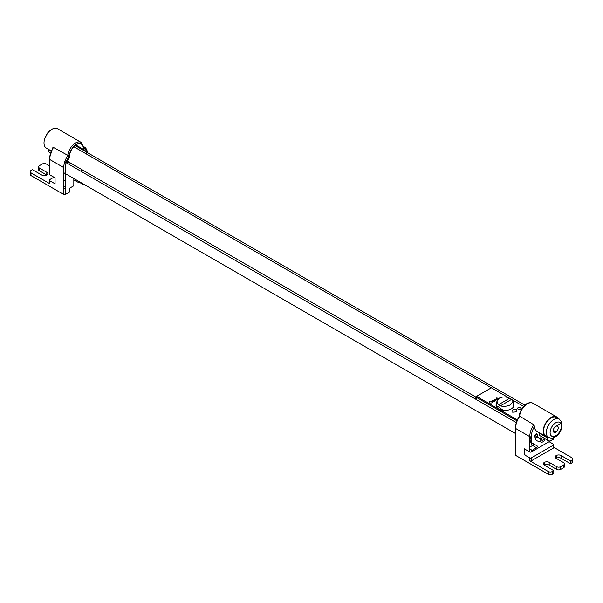 <?xml version="1.0" encoding="UTF-8"?>
<svg xmlns="http://www.w3.org/2000/svg" width="603" height="603" viewBox="0 0 603 603"><rect width="100%" height="100%" fill="white"/><g stroke="black" fill="none" stroke-linecap="round" stroke-linejoin="round"><path stroke-width="0.9" d="M68.84 156.848L67.491 156.064M66.729 163.074A15 8.661 -60 0 1 69.503 157.225A9.776 5.646 -60 0 1 73.46 147.004A9.776 5.646 -60 0 1 81.269 144.079A9.776 5.646 -60 0 1 83.267 149.28A15 8.661 -60 0 1 86.794 154.217M75.767 144.946L83.267 149.28M48.549 149.371A2.231 1.289 -60 0 1 48.564 149.906A4.749 2.744 120 0 0 49.529 152.551L50.268 152.974M49.529 173.792A1.116 0.648 0 0 0 49.529 174.704L49.529 159.38A15.083 8.706 -60 0 1 53.524 147.471L52.695 148.278L53.524 147.471L69.285 156.169A10.055 5.804 -60 0 1 76.385 144.336A10.055 5.804 -60 0 1 83.485 147.976L83.455 146.612M51.112 150.848L46.318 148.074A11.171 6.452 -60 0 1 46.318 135.178A11.171 6.452 -60 0 1 57.489 128.733L81.179 142.414A11.171 6.452 120 0 0 72.955 145.014A11.171 6.452 120 0 0 67.74 155.68A15.083 8.706 120 0 0 63.745 167.589L63.745 194.498L30.972 175.571L30.972 172.835L49.529 183.553L49.529 180.636A1.116 0.648 180 0 1 49.529 179.724L53.878 177.214M49.529 174.704L55.061 177.893L55.061 183.825L49.529 180.636M63.745 186.327A6.701 3.867 -0 0 0 65.328 186.214M65.328 180.289A6.701 3.867 180 0 1 63.745 180.395M63.745 167.589L49.529 159.38A1.116 0.648 180 0 1 49.205 158.928L52.845 147.652M66.413 160.692L65.885 161.612A1.116 0.648 120 0 0 65.652 162.448M83.485 147.976A13.959 8.065 -60 0 1 87.216 152.506M73.822 178.503L73.822 185.762L69.873 188.046L69.873 191.875L65.328 194.498L65.328 167.589A13.959 8.065 -60 0 1 69.285 156.169M78.955 181.465L78.955 182.799L80.101 182.136M82.905 183.749L82.905 184.352L79.581 182.43M83.425 184.051L82.905 184.352M82.016 169.699A15 8.661 -60 0 1 80.779 171.184M63.745 188.34L65.328 189.252M63.745 194.498A1.116 0.648 0 0 0 65.328 194.498M30.972 172.835A2.789 1.613 180 0 1 30.15 171.697L30.15 174.433A2.789 1.613 0 0 0 30.972 175.571M39.338 168.003L46.846 172.33A3.354 1.937 180 0 1 47.825 173.702A3.354 1.937 180 0 1 46.846 175.066L39.338 170.739L39.338 168.003A2.789 1.613 180 0 1 38.524 166.858A2.789 1.613 180 0 1 39.338 165.719L42.346 163.986A2.789 1.613 180 0 1 46.288 163.986L49.529 165.855M38.524 166.858L38.524 169.594A2.789 1.613 0 0 0 39.338 170.739M49.529 162.938L49.529 160.202M66.745 163.021L67.43 163.413M70.363 162.968L69.835 163.888M65.885 161.612L66.368 161.89M67.008 162.26L67.958 162.81M78.955 182.799L73.822 179.837M46.846 172.33L46.687 175.156A3.354 1.937 180 0 1 41.946 175.156L32.472 169.684L30.972 170.551A2.789 1.613 180 0 0 30.15 171.697M49.529 183.553A1.116 0.648 180 0 1 49.529 182.641M87.382 152.604A15.083 8.706 120 0 0 84.322 147.004A15.083 8.706 120 0 0 83.742 146.717M553.629 437.74A4.749 2.744 -60 0 1 548.73 440.755A4.749 2.744 -60 0 1 547.765 438.117A2.231 1.289 120 0 0 547.313 436.881A2.231 1.289 120 0 0 547.011 436.776A11.171 6.452 120 0 1 545.511 436.286A11.171 6.452 120 0 1 545.511 423.389A11.171 6.452 120 0 1 556.682 416.944A11.171 6.452 120 0 1 558.122 418.384M547.569 440.092A1.116 0.648 -60 0 0 548.263 441.019L548.722 440.755L540.039 435.743A4.749 2.744 -60 0 1 539.074 433.105A2.231 1.289 120 0 0 539.059 432.562M519.515 416.108L533.768 424.738L534.514 426.457A11.171 6.452 -60 0 0 536.828 431.273L545.511 436.286M524.248 453.795L525.032 454.247L524.248 454.707L524.248 448.775L529.773 451.971A1.116 0.648 -0 0 0 531.356 451.971L553.471 439.203A1.116 0.648 -0 0 0 553.471 438.291M549.122 441.713L553.471 444.215A1.116 0.648 180 0 1 553.471 445.127L531.356 457.896A1.116 0.648 180 0 1 529.773 457.896L524.248 454.707M553.471 445.127L553.471 448.052L531.356 460.82L531.356 457.896M572.028 462.87L570.528 463.737L561.054 458.265A3.354 1.937 0 0 0 556.313 458.265L556.154 458.355A3.354 1.937 180 0 1 555.175 456.984A3.354 1.937 180 0 1 556.154 455.619L556.313 455.529A3.354 1.937 180 0 1 561.054 455.529L570.528 461.001L572.028 460.134L572.028 462.87A2.789 1.613 0 0 0 572.85 461.732L572.85 458.996A2.789 1.613 180 0 0 572.028 457.85L553.471 447.14A1.116 0.648 180 0 1 553.471 448.052M571.636 460.36L572.028 460.586M531.356 451.971L531.356 449.876A1.116 0.648 -60 0 0 532.14 450.328L536.557 447.78A1.116 0.648 -60 0 0 537.288 446.793A1.116 0.648 -60 0 0 537.115 445.903L532.705 443.348A1.116 0.648 -60 0 0 531.838 443.65A1.116 0.648 -60 0 0 531.356 444.773L531.356 436.647A13.959 8.065 -60 0 1 534.514 426.457M553.471 438.027L553.471 439.203M540.175 441.192A10.613 6.128 -60 0 1 534.906 435.961A1.673 0.965 -60 0 1 535.637 434.281A1.673 0.965 -60 0 1 536.934 433.828A1.673 0.965 -60 0 1 537.281 434.597A7.259 4.191 120 0 0 538.78 437.921A7.259 4.191 120 0 0 540.514 438.238M542.368 437.582A7.259 4.191 120 0 0 542.783 437.326M543.393 439.655A10.613 6.128 -60 0 1 542.368 440.318M533.768 424.738A15.083 8.706 120 0 0 529.773 436.647A1.116 0.648 0 0 0 531.356 436.647M519.334 416.379A13.959 8.065 120 0 0 515.557 427.527L515.557 428.439A15.083 8.706 -60 0 1 519.545 416.53A11.171 6.452 -60 0 1 524.761 405.864A11.171 6.452 -60 0 1 532.992 403.256L556.682 416.944M515.557 454.436A1.116 0.648 0 0 0 515.557 455.348L548.338 474.267A2.789 1.613 0 0 0 552.288 474.267L552.288 471.531A2.789 1.613 180 0 1 548.338 471.531L548.338 474.267M524.248 454.202L524.678 454.458M563.662 467.702A2.789 1.613 0 0 0 564.476 466.564L564.476 463.828A2.789 1.613 180 0 1 563.662 464.966L563.662 467.702L560.654 469.435L560.654 466.699L563.662 464.966M556.712 469.435L549.205 465.101A3.354 1.937 0 0 0 544.464 465.101L544.305 465.192A3.354 1.937 180 0 1 543.326 463.828A3.354 1.937 180 0 1 544.305 462.456L544.464 462.365A3.354 1.937 180 0 1 549.205 462.365L556.712 466.699L556.712 469.435A2.789 1.613 0 0 0 560.654 469.435M552.288 471.531L553.788 470.664L553.788 473.4L552.288 474.267M536.557 447.78L532.607 445.496L529.773 447.14M532.14 450.328L529.773 448.964M531.356 442.572L529.773 441.66M532.698 443.348L533.165 443.62M537.115 445.903L533.293 443.695A15.083 8.706 120 0 1 532.502 443.326A15.083 8.706 120 0 1 532.464 443.303M533.24 443.672A1.116 0.648 -60 0 1 533.316 444.584A1.116 0.648 -60 0 1 532.607 445.496M538.78 437.921L536.414 436.549A7.259 4.191 -60 0 1 535.17 434.951M556.154 455.619L556.154 458.355L563.662 462.689A2.789 1.613 180 0 1 564.476 463.828M572.85 458.996A2.789 1.613 180 0 1 572.028 460.134M531.356 460.82A1.116 0.648 180 0 1 529.773 460.82L548.338 471.531M553.788 470.664L544.305 465.192L544.305 462.456M560.654 466.699A2.789 1.613 180 0 1 556.712 466.699M529.773 457.896L529.773 460.82M515.557 455.348L515.557 428.439L529.773 436.647L529.773 451.971M570.528 463.737L570.528 461.001M556.313 458.265L556.313 455.529M544.464 465.101L544.464 462.365M67.393 163.458A15.083 8.706 120 0 0 68.629 161.973M524.874 405.186L75.051 145.481M529.773 439.512A15.083 8.706 120 0 0 531.356 442.421M516.522 422.756L64.717 161.913M553.245 430.361L556.049 431.982A3.55 2.05 -60 0 0 558.107 428.854A3.55 2.05 -60 0 0 557.511 426.215A3.55 2.05 -60 0 0 556.049 426.238L556.034 426.223M556.049 431.982L555.732 432.185A3.55 2.05 -60 0 1 553.961 432.359A3.55 2.05 -60 0 1 553.418 429.517A3.55 2.05 -60 0 1 555.732 426.396L560.782 423.479L561.627 421.949L561.657 428.288M556.049 426.238L560.798 423.494A7.975 4.605 120 0 0 552.205 426.261A7.975 4.605 120 0 0 552.205 436.406A7.975 4.605 120 0 0 560.782 429.268A7.975 4.605 120 0 0 560.798 423.494L561.619 421.927L559.169 418.987A10.643 6.143 120 0 0 548.526 425.13A10.643 6.143 120 0 0 548.526 437.416L545.783 435.826A10.643 6.143 -60 0 1 545.783 423.54A10.643 6.143 -60 0 1 556.418 417.397L559.169 418.987M555.732 432.185L553.23 430.738M512.218 399.834L523.623 406.422L512.271 399.887M508.57 397.746L491.37 387.819L476.558 396.367L517.359 419.922M520.027 412.467L519.138 416.665M489.591 402.751A1.673 0.965 180 0 1 490.337 401.138A1.673 0.965 180 0 1 492.395 402.322A1.673 0.965 180 0 1 489.591 402.751M518.022 409.135A1.673 0.965 180 0 1 518.776 407.522A1.673 0.965 180 0 1 520.826 408.706A1.673 0.965 180 0 1 518.022 409.135M516.839 409.362C517.268 411.434 515.686 412.346 512.098 412.105C511.676 410.032 513.259 409.12 516.839 409.362M497.852 399.314L494.332 400.927L494.92 401.274L494.128 401.726L492.154 400.588L492.945 400.128L493.54 400.475L496.699 398.651L496.103 398.304L496.895 397.852L498.44 398.741M513.357 403.452A8.939 5.156 180 0 1 509.829 409.603A8.939 5.156 180 0 1 498.673 408.909A8.939 5.156 180 0 1 496.623 403.452M477.169 397.837L476.091 399.42M476.558 396.367L476.558 397.415L475.368 398.101L475.812 399.254M519.213 416.13L519.99 412.58M496.962 401.191L499.314 398.131C502.563 396.54 506.023 396.586 509.693 398.251L511.623 399.359L513.032 401.289L510.673 404.688C507.417 406.339 503.957 406.746 500.286 405.909L498.364 404.794L496.962 401.191L496.367 405.148A8.661 4.997 180 0 0 496.48 406.482L498.251 406.731L503.43 410.5M513.032 401.289L513.613 405.148A8.661 4.997 180 0 1 512.58 407.982M73.747 146.687L508.683 397.792M516.975 420.819L67.393 161.257M66.745 160.88L65.38 160.097M531.356 440.198L531.243 440.1A13.741 7.929 -60 0 1 530.361 436.828M537.122 436.964L535.17 438.095M545.263 438.758A3.912 2.254 -60 0 1 542.15 442.18A3.912 2.254 -60 0 1 540.039 440.296A3.912 2.254 -60 0 1 541.532 436.602M544.064 438.072A1.786 1.033 -60 0 1 542.768 440.182A1.786 1.033 -60 0 1 541.539 439.429A1.786 1.033 -60 0 1 542.723 437.296M48.564 149.906L50.923 151.27M539.074 433.105L547.765 438.117M537.281 434.597L536.09 433.911M549.205 465.101L549.205 462.365M561.054 458.265L561.054 455.529M500.286 405.909L511.623 399.359M509.693 398.251L498.364 404.794M81.179 142.414L83.787 147.147M84.322 147.004L83.734 146.665M532.992 403.256C526.11 400.43 519.997 409.414 519.213 416.206M515.557 433.542L63.745 172.692M50.599 130.158L47.901 132.585L44.554 138.826L44.109 141.404M548.526 437.416C550.969 438.208 552.393 438.396 552.808 437.974L555.642 436.738C558.529 434.733 560.534 431.929 561.649 428.318"/></g></svg>
